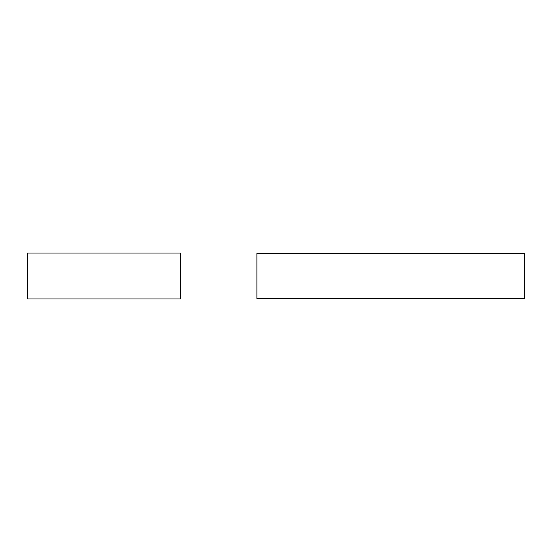 <?xml version="1.0" encoding="UTF-8"?>
<svg xmlns="http://www.w3.org/2000/svg" width="552" height="552" viewBox="0 0 552 552"><rect width="100%" height="100%" fill="white"/><g stroke="black" fill="none" stroke-linecap="round" stroke-linejoin="round"><path stroke-width="0.83" d="M524.4 253.451L524.4 298.549L256.894 298.549L256.894 253.451L524.4 253.451L256.894 253.451L256.894 298.549L524.4 298.549L524.4 253.451M180.463 253.071L180.463 298.929L27.6 298.929L27.6 253.071L180.463 253.071L27.6 253.071L27.6 298.929L180.463 298.929L180.463 253.071"/></g></svg>
